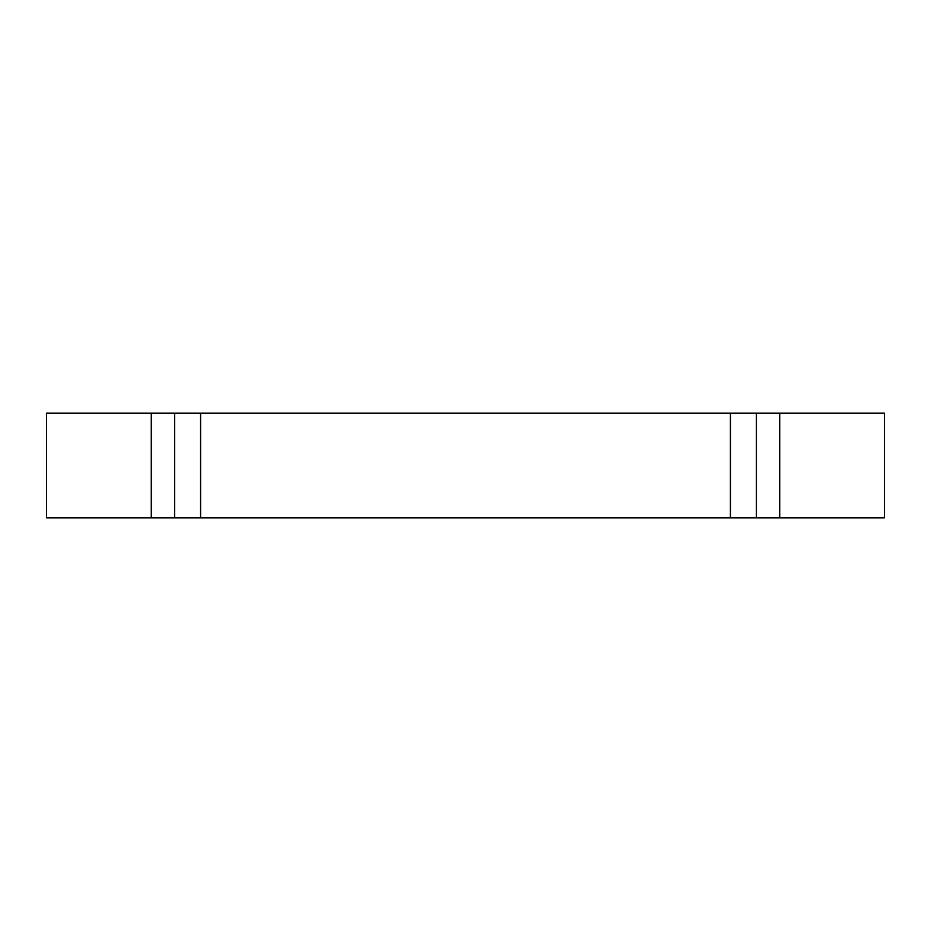 <?xml version="1.0" encoding="UTF-8"?>
<svg xmlns="http://www.w3.org/2000/svg" width="931" height="931" viewBox="0 0 931 931"><rect width="100%" height="100%" fill="white"/><g stroke="black" fill="none" stroke-linecap="round" stroke-linejoin="round"><path stroke-width="1.4" d="M756.391 517.869L779.713 517.869L779.713 413.131L756.391 413.131L756.391 517.869L151.287 517.869L151.287 413.131L200.584 413.131L200.584 517.869M730.416 517.869L730.416 413.131L200.584 413.131M730.416 413.131L756.391 413.131M151.287 413.131L46.55 413.131L46.55 517.869L151.287 517.869M779.713 517.869L884.45 517.869L884.45 413.131L779.713 413.131M174.609 517.869L174.609 413.131"/></g></svg>
